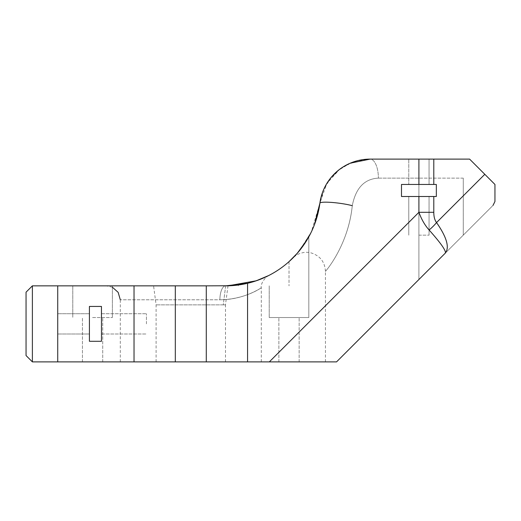 <?xml version="1.0" encoding="UTF-8"?>
<svg xmlns="http://www.w3.org/2000/svg" width="521" height="521" viewBox="0 0 521 521"><rect width="100%" height="100%" fill="white"/><g stroke="black" fill="none" stroke-linecap="round" stroke-linejoin="round"><path stroke-width="0.39" stroke-dasharray="2.6 1.95" d="M32.387 285.847L26.05 292.183L26.05 355.55L32.387 361.887L57.733 361.887L57.733 285.847L32.387 285.847L32.387 361.887M247.56 283.287A95.05 95.05 0 0 0 289.012 261.64A95.05 95.05 0 0 1 225.652 285.847C228.81 285.847 228.81 285.847 225.652 285.847C228.81 285.847 228.81 285.847 225.652 285.847L57.733 285.847L57.733 361.887L269.331 361.887L418.91 212.301L433.791 212.301L433.791 196.502L436.337 196.502L436.337 184.46L401.489 184.46L401.489 196.502L436.337 196.502L436.337 184.46L401.489 184.46L401.489 196.502L433.791 196.502M433.791 212.301C433.811 216.827 434.729 220.246 436.552 222.565L484.804 174.314L494.95 184.46L469.603 159.113L494.95 184.46L494.95 201.464L494.95 184.46L494.95 201.464L493.035 205.385L445.318 253.102C446.282 250.907 440.883 243.209 429.115 230.002A25.347 10.472 141.3 0 0 436.552 222.565C446.771 237.322 449.695 247.501 445.318 253.102L336.54 361.887L418.91 279.51L336.54 361.887L269.331 361.887M92.582 361.887L82.442 361.887L92.582 361.887M190.797 361.887L261.295 361.887L190.797 361.887M289.012 361.887L299.152 361.887L289.012 361.887M229.943 285.749L238.325 285L229.943 285.749M92.582 285.847L112.386 285.847L92.582 285.847M223.275 304.857C226.199 304.857 226.199 304.857 223.275 304.857C226.199 304.857 226.199 304.857 223.275 304.857L156.105 304.857L223.275 304.857L225.652 285.847A95.05 95.05 0 0 0 289.012 261.64A95.05 95.05 0 0 1 225.652 285.847A13.943 5.757 90 0 0 219.895 299.783A13.943 5.757 90 0 1 225.652 285.847L223.275 304.857M289.181 261.49L297.1 253.48L303.509 245.313M308.119 238.051L307.442 239.211M247.267 283.352L254.079 281.496M261.783 278.709L265.821 276.938M268.217 275.778L268.628 275.57M228.042 285.814L225.652 285.847A95.05 95.05 0 0 0 319.887 203.197L311.311 232.008L299.171 251.044L295.55 255.199M289.012 261.64C298.833 253.538 308.074 238.683 308.816 236.814C308.074 238.683 298.833 253.538 289.012 261.64L289.012 285.847L289.012 261.64M308.816 236.814L308.816 317.53L269.214 317.53L308.816 317.53L269.214 317.53L308.816 317.53L308.816 236.814L302.187 247.149L293.877 256.964L298.663 251.682M293.18 257.68L293.877 256.964M310.653 233.323L314.43 224.733M219.895 299.783C241.275 299.803 256.592 290.62 260.337 288.419C265.782 284.297 248.556 299.438 219.895 299.783C241.275 299.803 256.592 290.62 260.337 288.419C265.782 284.297 248.556 299.438 219.895 299.783L120.305 299.783L219.895 299.783M484.804 174.314L469.603 159.113L370.144 159.113A19.01 8.245 90 0 1 378.389 178.123A19.01 8.245 90 0 0 370.144 159.113L429.05 159.113L408.777 159.113L408.777 184.46L429.05 184.46L408.777 184.46L408.777 159.113M352.281 205.678C355.726 188.055 364.426 178.872 378.389 178.123C364.426 178.879 355.726 188.061 352.281 205.678C348.354 245.437 325.299 271.819 325.469 271.285C323.417 273.785 348.054 247.462 352.281 205.678C348.354 245.437 325.299 271.819 325.469 271.285C323.417 273.785 348.054 247.462 352.281 205.678A19.01 2.501 -172.5 0 0 331.818 202.435A19.01 2.501 -172.5 0 0 319.887 203.197L326.758 183.594L339.594 169.358M350.268 163.177L338.35 170.321M331.017 177.576L323.841 189.182L319.887 203.197A50.693 50.693 0 0 1 370.144 159.113L356.455 161.009L344.101 166.316M418.91 184.46L418.91 279.51L493.035 205.385M101.452 306.439L89.417 306.439L89.417 341.288L101.452 341.288L101.452 306.439L89.417 306.439L89.417 341.288L101.452 341.288L101.452 306.439L89.417 306.439L89.417 341.288L101.452 341.288L101.452 306.439M101.452 323.867L101.452 313.727L101.452 323.867M89.417 323.867L89.417 313.727L89.417 323.867M57.733 323.867L57.733 313.727L57.733 323.867M401.489 196.502L436.337 196.502L436.337 184.46L401.489 184.46L401.489 196.502M418.91 196.502L429.05 196.502L418.91 196.502L418.91 212.301C421.522 219.426 424.921 225.326 429.115 230.002M146.44 323.867L146.44 313.727L146.44 323.867M418.91 235.153L429.05 235.153L418.91 235.153M92.582 317.53L112.386 317.53L92.582 317.53M289.012 317.53L299.152 317.53L289.012 317.53M57.733 361.887L57.733 285.847M463.267 178.123L418.91 178.123L463.267 178.123L463.267 235.153L463.267 178.123M378.389 178.123L418.91 178.123L378.389 178.123M418.91 159.113L418.91 279.51M433.791 184.46L433.791 159.113M238.325 285.847L238.325 285M228.003 285.847L225.469 304.857M156.105 361.887L156.105 304.857L153.571 285.847M225.489 361.887L225.489 304.857M261.295 361.887L261.295 287.866C260.285 282.91 266.491 276.143 268.875 275.453M112.386 287.214L106.362 285.847M120.305 361.887L120.305 299.783M325.443 271.317C324.844 261.829 320.005 255.674 310.933 252.854C306.986 251.819 302.831 252.223 298.468 254.072C295.961 255.381 294.137 256.651 292.991 257.875M299.171 251.044L295.589 255.16M325.449 361.887L325.449 271.317M57.733 334L89.417 334L57.733 334M57.733 313.727L89.417 313.727L57.733 313.727M429.05 159.113L429.05 184.46L429.05 159.113M101.452 334L146.44 334L101.452 334M101.452 313.727L146.44 313.727L101.452 313.727M408.777 196.502L408.777 235.153L408.777 196.502M429.05 196.502L429.05 235.153L429.05 196.502M269.214 285.847L269.214 317.53L269.214 285.847M72.784 285.847L72.784 317.53L72.784 285.847M112.386 285.847L112.386 317.53L112.386 285.847M299.152 361.887L299.152 317.53L299.152 361.887M278.878 361.887L278.878 317.53L278.878 361.887M102.722 361.887L102.722 317.53L102.722 361.887M82.442 361.887L82.442 317.53L82.442 361.887"/><path stroke-width="0.78" d="M26.05 355.55L32.387 361.887L32.387 285.847L26.05 292.183L26.05 355.55M32.387 361.887L175.316 361.887L175.316 285.847L134.034 285.847L134.034 361.887M32.387 285.847L134.034 285.847M175.316 285.847L206.277 285.847L206.277 361.887L336.54 361.887L445.318 253.102C449.695 247.501 446.771 237.322 436.552 222.565A25.347 10.472 141.3 0 1 429.115 230.002C440.883 243.209 446.282 250.907 445.318 253.102L418.91 279.51M206.277 361.887L175.316 361.887M247.267 283.352L225.652 285.847A95.05 95.05 0 0 0 247.56 283.287L225.652 285.847L229.943 285.749L206.277 285.847M307.442 239.211L297.452 253.076L289.181 261.49M289.025 261.633L297.1 253.48L302.187 247.149L310.653 233.323M303.509 245.313L308.119 238.051M254.079 281.496L261.783 278.709M265.821 276.938L268.217 275.778M268.628 275.57L256.182 280.806L228.042 285.814M295.55 255.199L293.18 257.68M314.43 224.733L319.887 203.197A50.693 50.693 0 0 1 370.144 159.113L469.603 159.113L484.804 174.314L436.552 222.565C434.729 220.246 433.811 216.827 433.791 212.301L418.91 212.301C421.522 219.426 424.921 225.326 429.115 230.002M247.56 361.887L247.56 283.287A95.05 95.05 0 0 0 319.887 203.197A19.01 2.501 7.5 0 1 331.818 202.435A19.01 2.501 7.5 0 1 352.281 205.678M418.91 196.502L401.489 196.502L401.489 184.46L436.337 184.46L436.337 196.502L418.91 196.502L418.91 212.301L269.331 361.887M408.777 159.113L370.144 159.113L350.268 163.177M338.35 170.321L331.017 177.576M339.594 169.358L344.101 166.316M493.035 205.385L494.95 201.464L494.95 184.46L484.804 174.314M89.417 306.439L101.452 306.439L101.452 341.288L89.417 341.288L89.417 306.439M57.733 361.887L57.733 285.847M418.91 184.46L418.91 159.113M433.791 184.46L433.791 159.113M433.791 212.301L433.791 196.502M120.305 299.783L118.163 292.359L112.386 287.214M295.589 255.16L294.026 256.801"/></g></svg>
